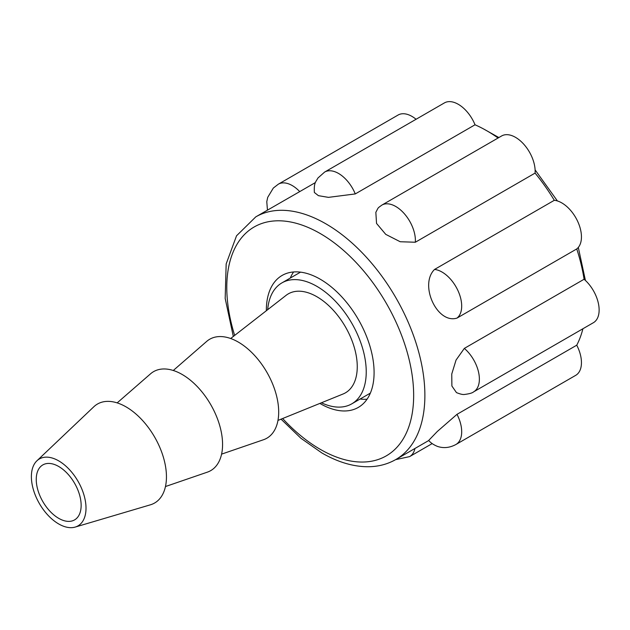 <?xml version="1.0" encoding="UTF-8"?>
<svg xmlns="http://www.w3.org/2000/svg" width="630" height="630" viewBox="0 0 630 630"><rect width="100%" height="100%" fill="white"/><g stroke="black" fill="none" stroke-linecap="round" stroke-linejoin="round"><path stroke-width="0.94" d="M315.433 182.542L299.73 191.607A27.775 16.041 60 0 0 292.225 185.551A27.775 16.041 60 0 0 278.334 184.18L398.097 115.03A27.775 16.041 60 0 1 411.981 116.408A27.775 16.041 60 0 1 416.076 119.267M498.086 138.001A140.081 80.876 -120 0 0 486.895 130.812A140.081 80.876 -120 0 0 475.028 124.787L355.265 193.93L328.443 197.363L318.418 195.67L314.37 192.481C313.85 182.527 315.701 182.235 317.922 178.03L324.631 172.069A27.775 16.041 60 0 1 338.523 173.439A27.775 16.041 60 0 1 355.265 193.93M299.73 191.607L255.788 216.862L236.526 235.801L226.17 263.923L225.178 298.447L233.313 336.459M324.631 172.069L444.394 102.918A27.775 16.041 60 0 1 458.286 104.296A27.775 16.041 60 0 1 475.028 124.787M456.994 414.335A27.775 16.041 60 0 1 455.939 444.489C449.726 447.828 443.559 448.466 437.433 446.394C430.55 443.551 428.676 440.244 428.707 440.409L437.315 431.471L456.994 414.335L576.749 345.193A140.081 80.876 -120 0 0 582.908 328.758M464.334 348.398A27.775 16.041 60 0 1 478.642 372.558A27.775 16.041 60 0 1 473.626 391.852C472.429 392.978 469.342 393.852 464.357 394.474C462.774 394.711 460.144 394.089 456.466 392.608L451.891 386.017L451.749 374.031L456.049 360.061L464.334 348.398L584.089 279.255A140.081 80.876 -120 0 0 576.749 248.937L456.994 318.087C437.181 324.324 418.926 284.768 434.542 269.443L554.305 200.301A140.081 80.876 -120 0 0 535.091 173.093L415.335 242.235L400.207 241.739L385.749 234.368L376.535 223.414L375.842 212.318C378.795 206.9 377.173 208.609 381.859 205.104A27.775 16.041 60 0 1 395.75 206.482A27.775 16.041 60 0 1 415.335 242.235M381.859 205.104L501.622 135.962A27.775 16.041 60 0 1 515.513 137.34A27.775 16.041 60 0 1 535.091 173.093M554.305 200.301A27.775 16.041 60 0 1 561.81 202.915A27.775 16.041 60 0 1 579.647 226.391A27.775 16.041 60 0 1 576.749 248.937M319.859 403.42A76.191 43.99 -120 0 0 320.221 403.633A76.191 43.99 -120 0 0 358.312 407.405A76.191 43.99 -120 0 0 369.991 346.35A76.191 43.99 -120 0 0 320.221 279.208A76.191 43.99 -120 0 0 282.122 275.436A76.191 43.99 -120 0 0 266.348 310.732M293.588 271.963A76.191 43.99 -120 0 0 290.273 278.058M360.116 399.034A76.191 43.99 -120 0 0 367.054 399.207M584.089 279.255A27.775 16.041 60 0 1 598.398 303.416A27.775 16.041 60 0 1 593.381 322.71L473.626 391.852M576.749 345.193A27.775 16.041 60 0 1 575.702 375.346L455.939 444.489M267.679 309.692A69.843 40.32 60 0 1 281.933 282.878A69.843 40.32 60 0 1 316.851 286.335A69.843 40.32 60 0 1 362.478 347.886A69.843 40.32 60 0 1 351.776 403.846A69.843 40.32 60 0 1 321.426 402.783M230.674 338.507L286.083 295.352A57.141 32.988 60 0 1 316.851 296.706A57.141 32.988 60 0 1 354.769 349.138A57.141 32.988 60 0 1 343.043 394.01L277.964 420.423M173.281 370.479L206.695 341.397A57.141 32.988 60 0 1 238.282 342.066A57.141 32.988 60 0 1 276.42 395.333A57.141 32.988 60 0 1 263.474 439.748L221.579 454.135M117.164 402.885L150.57 373.795A57.141 32.988 60 0 1 182.164 374.472A57.141 32.988 60 0 1 220.303 427.738A57.141 32.988 60 0 1 207.357 472.153L165.462 486.541M58.7 460.869A38.635 22.302 60 0 1 84.593 497.322A38.635 22.302 60 0 1 75.175 527.082A38.635 22.302 60 0 1 58.7 523.947A38.635 22.302 60 0 1 34.24 492.337A38.635 22.302 60 0 1 36.91 460.806A38.635 22.302 60 0 1 58.7 460.869M36.91 460.806L93.815 406.775A57.141 32.988 60 0 1 126.039 406.87A57.141 32.988 60 0 1 164.351 460.798A57.141 32.988 60 0 1 150.412 504.811L75.175 527.082M58.7 518.332A31.744 18.325 60 0 1 37.973 490.408A31.744 18.325 60 0 1 42.769 464.948A31.744 18.325 60 0 1 58.7 466.483A31.744 18.325 60 0 1 79.451 494.519A31.744 18.325 60 0 1 74.513 519.939A31.744 18.325 60 0 1 58.7 518.332M428.778 440.496L395.868 459.49A140.081 80.876 -120 0 0 417.344 347.248A140.081 80.876 -120 0 0 325.828 223.8A140.081 80.876 -120 0 0 255.788 216.862M434.542 269.443A27.775 16.041 60 0 1 442.047 272.058A27.775 16.041 60 0 1 459.884 295.533A27.775 16.041 60 0 1 456.994 318.087M282.649 418.517A132.143 76.293 -120 0 0 320.221 449.316A132.143 76.293 -120 0 0 413.658 395.364A132.143 76.293 -120 0 0 320.221 233.525A132.143 76.293 -120 0 0 234.667 335.404M414.934 448.489A27.775 16.041 60 0 1 409.642 456.6L432.133 443.615M395.868 459.49C387.529 464.263 378.236 466.68 368.007 466.743C353.123 466.712 337.735 462.113 321.859 452.946L300.904 438.259L281.059 419.163M483.643 129L498.873 137.553M535.114 169.903L557.392 200.939M578.308 247.425L585.412 280.437M278.334 184.18L273.318 188.063L267.711 197.355L266.781 201.687L267.451 210.129M409.642 456.6L395.593 459.656M351.776 403.846L370.361 393.112M281.933 282.878L300.526 272.144"/></g></svg>
